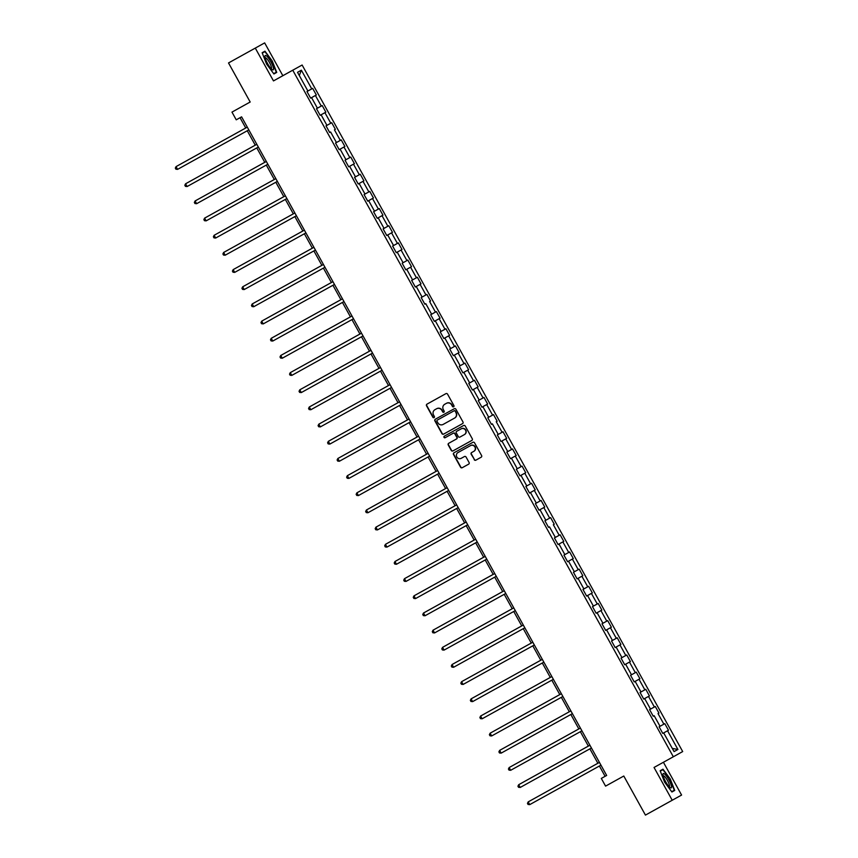 <?xml version="1.0" encoding="UTF-8"?>
<svg xmlns="http://www.w3.org/2000/svg" width="858" height="858" viewBox="0 0 858 858"><rect width="100%" height="100%" fill="white"/><g stroke="black" fill="none" stroke-linecap="round" stroke-linejoin="round"><path stroke-width="1.29" d="M453.603 406.799L453.603 406.799A0.869 0.837 -119.1 0 0 453.925 405.63L447.554 394.154A1.233 1.201 -119.1 0 0 445.903 393.65L426.984 404.139A1.233 1.201 -119.1 0 0 426.533 405.802L432.893 417.288A0.869 0.837 -119.1 0 0 434.051 417.631L434.051 417.631A0.869 0.837 -119.1 0 0 434.363 416.473L433.537 414.982A3.958 3.85 -119.1 0 1 434.985 409.663L436.561 408.783A3.958 3.85 -119.1 0 1 441.849 410.381L442.674 411.861A0.869 0.837 -119.1 0 0 443.822 412.215L443.822 412.215A0.869 0.837 -119.1 0 0 444.144 411.046L443.318 409.566A3.958 3.85 -119.1 0 1 444.766 404.247L446.342 403.367A3.958 3.85 -119.1 0 1 451.63 404.965L452.445 406.445A0.869 0.837 -119.1 0 0 453.603 406.799M474.184 459.674A1.233 1.201 -119.1 0 0 475.836 460.178L481.145 457.228A1.233 1.201 -119.1 0 0 481.156 457.228A1.233 1.201 -119.1 0 0 481.606 455.566L474.538 442.825A1.233 1.201 -119.1 0 0 472.887 442.32L453.957 452.81A1.233 1.201 -119.1 0 0 453.507 454.472L460.574 467.224A1.233 1.201 -119.1 0 0 462.226 467.717L468.64 464.167A1.233 1.201 -119.1 0 0 469.09 462.505L466.066 457.046A1.233 1.201 -119.1 0 0 464.414 456.553L461.239 458.311A3.303 3.218 -119.1 0 1 456.821 456.982A3.303 3.218 -119.1 0 1 458.022 452.531L470.495 445.624A3.303 3.218 -119.1 0 1 474.903 446.954A3.303 3.218 -119.1 0 1 473.702 451.405A3.303 3.218 -119.1 0 1 473.691 451.405L471.621 452.563A1.233 1.201 -119.1 0 0 471.61 452.563A1.233 1.201 -119.1 0 0 471.16 454.225L474.442 459.534A1.233 1.201 -119.1 0 0 476.093 460.038L481.145 457.228M458.279 452.391A3.303 3.218 -119.1 0 0 458.279 452.402L458.022 452.531A3.303 3.218 -119.1 0 0 458.022 452.531L470.495 445.624M445.012 404.107L445.012 404.107A3.958 3.85 -119.1 0 0 445.012 404.107L446.342 403.367M435.231 409.523L435.231 409.523A3.958 3.85 -119.1 0 0 435.231 409.523L436.561 408.783M255.298 48.112L273.477 80.909L282.84 75.697L264.661 42.9L228.518 62.945L250.182 102.016L231.971 112.108L236.24 119.82L241.591 116.849L606.66 775.45L601.308 778.42L605.576 786.121L623.787 776.029L645.441 815.1L681.584 795.055L663.416 762.269M273.477 80.909L292.76 70.217L673.326 756.777L654.043 767.46L672.222 800.257M462.526 423.637L462.526 423.637A1.233 1.201 -119.1 0 0 462.977 421.975L455.909 409.223A1.233 1.201 -119.1 0 0 454.257 408.73L435.338 419.219A1.233 1.201 -119.1 0 0 434.888 420.881L441.945 433.622A1.233 1.201 -119.1 0 0 443.597 434.127L462.526 423.637M465.218 426.018L472.286 438.77A1.233 1.201 -119.1 0 1 471.836 440.433L452.917 450.922A1.233 1.201 -119.1 0 1 451.265 450.429L448.241 444.97A1.233 1.201 -119.1 0 1 448.691 443.307L456.37 439.049A1.233 1.201 -119.1 0 0 456.821 437.387L454.815 433.773A1.233 1.201 -119.1 0 0 453.163 433.269L445.173 437.698A0.869 0.837 -119.1 0 1 444.015 437.355A0.869 0.837 -119.1 0 1 444.326 436.186A0.869 0.837 -119.1 0 0 444.326 436.186L463.577 425.525A1.233 1.201 -119.1 0 1 465.218 426.018M228.518 62.945L264.661 42.9M292.76 70.217L302.123 65.015L682.689 751.565L673.326 756.777M668.468 730.244L667.545 730.759L677.917 749.474L674.066 751.608L663.695 732.904L662.773 733.418L668.468 730.244L664.8 723.648L663.878 724.152L658.022 713.588L658.944 713.073L655.287 706.477L654.364 706.992L648.509 696.417L649.431 695.913L645.774 689.306L644.851 689.821L638.995 679.257L639.918 678.742L636.25 672.136L635.328 672.651L629.472 662.086L630.394 661.572L626.737 654.965L625.814 655.48L619.959 644.916L620.881 644.401L617.224 637.794L616.301 638.309L610.435 627.745L611.368 627.23L607.7 620.624L606.778 621.138L600.922 610.574L601.844 610.059L598.187 603.453L597.265 603.968L591.409 593.404L592.331 592.889L588.663 586.293L587.741 586.797L581.885 576.233L582.807 575.718L579.15 569.122L578.228 569.637L572.372 559.062L573.294 558.558L569.637 551.951L568.715 552.466L562.859 541.902L563.781 541.387L560.113 534.781L559.191 535.295L553.335 524.731L554.257 524.217L550.6 517.61L549.678 518.125L543.822 507.561L544.744 507.046L541.087 500.439L540.154 500.954L534.298 490.39L535.22 489.875L531.563 483.269L530.641 483.783L524.785 473.219L525.707 472.704L522.05 466.098L521.128 466.613L515.272 456.048L516.194 455.534L512.526 448.938L511.604 449.442L505.748 438.878L506.67 438.363L503.013 431.767L502.091 432.282L496.235 421.707L497.157 421.203L493.5 414.596L492.578 415.111L486.711 404.547L487.644 404.032L483.976 397.426L483.054 397.94L477.198 387.376L478.12 386.861L474.463 380.255L473.541 380.77L467.685 370.206L468.607 369.691L464.95 363.084L464.017 363.599L458.161 353.035L459.084 352.52L455.426 345.913L454.504 346.428L448.648 335.864L449.571 335.349L445.913 328.743L444.991 329.257L439.135 318.693L440.057 318.179L436.39 311.583L435.467 312.087L429.611 301.523L430.534 301.008L426.876 294.412L425.954 294.927L420.098 284.352L421.021 283.848L417.363 277.241L416.441 277.756L410.574 267.192L411.508 266.677L407.84 260.071L406.917 260.585L401.061 250.021L401.984 249.506L398.326 242.9L397.404 243.415L391.548 232.85L392.471 232.336L388.803 225.729L387.88 226.244L382.024 215.68L382.947 215.165L379.29 208.558L378.367 209.073L372.511 198.509L373.434 197.994L369.777 191.388L368.854 191.902L362.998 181.338L363.921 180.823L360.253 174.228L359.33 174.732L353.475 164.168L354.397 163.653L350.74 157.057L349.817 157.572L343.961 146.997L344.884 146.493L341.227 139.886L340.304 140.401L334.438 129.837L335.371 129.322L331.703 122.715L330.78 123.23L324.925 112.666L325.847 112.151L322.19 105.545L321.267 106.06L315.412 95.495L316.334 94.981L312.666 88.374L311.744 88.889L301.373 70.184L297.533 72.319L307.904 91.034L306.982 91.549L310.639 98.144L315.412 95.495M311.561 97.63L310.639 98.144L311.561 97.63L317.417 108.194L316.495 108.709L320.152 115.315L321.085 114.8L326.941 125.365L326.019 125.879L329.676 132.486L330.598 131.971L336.454 142.535L335.532 143.05L339.189 149.657L340.111 149.142L345.967 159.706L345.045 160.221L348.713 166.827L349.635 166.313L355.491 176.877L354.569 177.392L358.226 183.998L359.148 183.483L365.004 194.047L364.082 194.562L367.739 201.158L368.661 200.654L374.528 211.218L373.595 211.733L377.263 218.329L378.185 217.814L384.041 228.389L383.118 228.904L386.776 235.5L387.698 234.985L393.554 245.549L392.632 246.064L396.289 252.67L397.222 252.155L403.078 262.72L402.155 263.234L405.813 269.841L406.735 269.326L412.591 279.89L411.668 280.405L415.326 287.012L416.248 286.497L422.104 297.061L421.181 297.576L424.849 304.182L425.772 303.668L431.628 314.232L430.705 314.747L434.363 321.353L435.285 320.838L441.141 331.402L440.218 331.917L443.876 338.513L444.798 338.009L450.664 348.573L449.731 349.088L453.399 355.684L454.322 355.169L460.178 365.744L459.255 366.259L462.912 372.855L463.835 372.34L469.691 382.904L468.768 383.419L472.436 390.025L473.359 389.511L479.214 400.075L478.292 400.589L481.949 407.196L482.872 406.681L488.728 417.245L487.805 417.76L491.462 424.367L492.385 423.852L498.241 434.416L497.318 434.931L500.986 441.538L501.909 441.023L507.764 451.587L506.842 452.102L510.499 458.708L511.422 458.193L517.277 468.758L516.355 469.272L520.012 475.868L520.945 475.364L526.801 485.928L525.879 486.443L529.536 493.039L530.459 492.524L536.314 503.099L535.392 503.614L539.049 510.21L539.972 509.695L545.827 520.259L544.905 520.774L548.573 527.38L549.495 526.866L555.351 537.43L554.429 537.945L558.086 544.551L559.008 544.036L564.864 554.6L563.942 555.115L567.599 561.722L568.522 561.207L574.377 571.771L573.455 572.286L577.123 578.893L578.045 578.378L583.901 588.942L582.979 589.457L586.636 596.063L587.558 595.549L593.414 606.113L592.492 606.627L596.149 613.223L597.082 612.719L602.938 623.283L602.016 623.798L605.673 630.394L606.595 629.879L612.451 640.454L611.529 640.958L615.186 647.565L616.108 647.05L621.964 657.614L621.042 658.129L624.71 664.736L625.632 664.221L631.488 674.785L630.566 675.3L634.223 681.906L635.145 681.391L641.001 691.956L640.079 692.47L643.736 699.077L644.658 698.562L650.525 709.126L649.592 709.641L653.26 716.248L654.182 715.733L660.038 726.297L659.116 726.812L662.773 733.418L667.545 730.759M660.038 726.286L663.878 724.152M658.944 713.073L658.022 713.588M654.182 715.733L653.26 716.248M650.514 709.126L654.364 706.992M644.658 698.562L648.509 696.417M641.001 691.956L644.851 689.821M635.145 681.391L638.995 679.257M631.477 674.785L635.328 672.651M625.632 664.221L629.472 662.086M621.964 657.614L625.814 655.48M616.108 647.05L619.959 644.916M612.451 640.443L616.301 638.309M605.662 630.394L610.435 627.745M606.595 629.879L605.673 630.394M602.927 623.273L606.778 621.138M597.082 612.719L600.922 610.574M593.414 606.102L597.265 603.968M587.558 595.549L591.409 593.404M583.901 588.931L587.741 586.797M578.045 578.378L581.885 576.233M574.377 571.771L578.228 569.637M568.522 561.207L572.372 559.062M564.864 554.6L568.715 552.466M559.008 544.036L562.859 541.902M555.34 537.43L559.191 535.295M554.257 524.217L553.335 524.731M549.495 526.866L548.562 527.38M545.827 520.259L549.678 518.125M539.972 509.695L543.822 507.561M536.314 503.088L540.154 500.954M530.459 492.524L534.298 490.39M526.791 485.918L530.641 483.783M520.945 475.364L524.785 473.219M517.277 468.747L521.128 466.613M511.422 458.193L515.272 456.048M507.764 451.576L511.604 449.442M501.909 441.023L505.748 438.878M498.241 434.416L502.091 432.282M497.157 421.203L496.235 421.707M492.385 423.852L491.462 424.367M488.728 417.245L492.578 415.111M482.872 406.681L486.711 404.547M479.204 400.075L483.054 397.94M473.359 389.511L477.198 387.376M469.691 382.904L473.541 380.77M463.835 372.34L467.685 370.206M460.178 365.733L464.017 363.599M454.322 355.169L458.161 353.035M450.654 348.562L454.504 346.428M444.798 338.009L448.648 335.864M441.141 331.392L444.991 329.257M435.285 320.838L439.135 318.693M431.628 314.221L435.467 312.087M430.534 301.008L429.611 301.523M425.772 303.668L424.849 304.182M422.104 297.061L425.954 294.927M416.248 286.497L420.098 284.352M412.591 279.89L416.441 277.756M406.735 269.326L410.574 267.192M403.067 262.72L406.917 260.585M397.222 252.155L401.061 250.021M393.554 245.549L397.404 243.415M387.698 234.985L391.548 232.85M384.041 228.378L387.88 226.244M378.185 217.814L382.024 215.68M374.517 211.207L378.367 209.073M368.661 200.654L372.511 198.509M365.004 194.037L368.854 191.902M359.148 183.483L362.998 181.338M355.48 176.866L359.33 174.732M349.635 166.313L353.475 164.168M345.967 159.706L349.817 157.572M340.111 149.142L343.961 146.997M336.454 142.535L340.304 140.401M335.371 129.322L334.438 129.837M330.598 131.971L329.676 132.486M326.93 125.365L330.78 123.23M321.085 114.8L324.925 112.666M317.417 108.194L321.267 106.06M307.904 91.023L311.744 88.889M299.303 75.515L301.373 70.184M250.171 102.005L231.971 112.108M282.84 75.697L302.123 65.015M599.399 766.012L605.105 776.308L601.308 778.42M240.036 117.707L245.742 127.992M247.265 130.748L255.255 145.163L190.637 180.974L255.255 145.163M256.778 147.919L264.779 162.334M266.302 165.09L274.292 179.504L209.674 215.315L274.292 179.494M275.815 182.261L283.805 196.675M285.339 199.431L293.329 213.846L228.711 249.657L293.318 213.835M294.852 216.602L302.842 231.017L238.224 266.827L302.842 231.006M304.365 233.762L312.366 248.187L247.737 283.987L312.355 248.177M313.889 250.933L321.879 265.347L257.261 301.158L321.868 265.347M323.402 268.104L331.392 282.518L266.774 318.318L331.392 282.518M332.925 285.274L340.916 299.689M342.439 302.445L350.429 316.859L285.811 352.67L350.429 316.849M351.952 319.616L359.942 334.03L295.324 369.83L359.942 334.019M361.475 336.786L369.466 351.201L304.847 387.012L369.455 351.19M370.988 353.957L378.979 368.372L314.36 404.182L378.979 368.361M380.502 371.117L388.502 385.542M390.025 388.288L398.015 402.702L333.397 438.513L398.015 402.702M399.538 405.459L407.529 419.873L342.921 455.684M409.062 422.629L417.052 437.044L352.434 472.855L417.042 437.033M418.575 439.8L426.565 454.214L361.947 490.025L426.565 454.204M428.088 456.971L436.079 471.385L371.46 507.185L436.079 471.374M437.612 474.142L445.602 488.556M447.125 491.312L455.115 505.727L390.497 541.537L455.115 505.716M456.638 508.472L464.639 522.897M466.162 525.643L474.152 540.057L409.534 575.868L474.152 540.057M475.675 542.814L483.665 557.228L419.058 593.039M485.199 559.984L493.189 574.399L428.571 610.21L493.178 574.388M494.712 577.155L502.702 591.57M504.225 594.326L512.215 608.74L447.597 644.54L512.215 608.73M513.749 611.497L521.739 625.911L457.121 661.722L521.728 625.9M523.262 628.667L531.252 643.082L466.634 678.893L531.252 643.071M532.786 645.827L540.776 660.252L476.147 696.053L540.765 660.242M542.299 662.998L550.289 677.412L485.671 713.223L550.289 677.412M551.812 680.169L559.802 694.583L495.184 730.383L559.802 694.572M561.336 697.34L569.326 711.754L504.708 747.565L569.315 711.743M570.849 714.51L578.839 728.925L514.221 764.735L578.839 728.914M580.362 731.681L588.363 746.095L523.734 781.895L588.352 746.085M589.886 748.852L597.876 763.266L533.258 799.077L597.865 763.255M672.297 748.401L677.917 749.474M663.695 732.904L662.773 733.408M606.66 775.439L605.105 776.308M310.639 98.134L316.334 94.981M320.152 115.304L325.847 112.151M339.189 149.646L344.884 146.493M348.702 166.817L354.397 163.653M358.215 183.987L363.921 180.823M367.739 201.158L373.434 197.994M377.252 218.318L382.947 215.165M386.776 235.489L392.471 232.336M396.289 252.66L401.984 249.506M405.802 269.83L411.508 266.677M415.326 287.001L421.021 283.848M434.352 321.342L440.057 318.179M443.876 338.513L449.571 335.349M453.389 355.673L459.084 352.52M462.912 372.844L468.607 369.691M472.426 390.015L478.12 386.861M481.939 407.185L487.644 404.032M500.975 441.527L506.67 438.363M510.499 458.698L516.194 455.534M520.012 475.868L525.707 472.704M529.525 493.028L535.22 489.875M539.049 510.199L544.744 507.046M558.075 544.54L563.781 541.387M567.599 561.711L573.294 558.558M577.112 578.882L582.807 575.718M586.636 596.053L592.331 592.889M596.149 613.223L601.844 610.059M605.662 630.383L611.368 627.23M615.186 647.554L620.881 644.401M624.699 664.725L630.394 661.572M634.212 681.895L639.918 678.742M643.736 699.066L649.431 695.913M266.613 64.135L273.916 73.97L276.737 72.404L272.254 60.993L264.961 51.158L262.14 52.724L266.613 64.135M674.742 790.433L670.27 779.032L662.966 769.186L660.156 770.763L664.628 782.164L671.921 791.998L674.742 790.433L671.921 791.998M264.886 51.63L262.28 53.078L264.886 51.63L272.254 60.993M273.906 73.96L276.737 72.404M662.891 769.669L660.285 771.106L662.891 769.669L670.27 779.032M453.721 406.713A0.869 0.837 -119.1 0 1 452.702 406.306L451.876 404.826A3.958 3.85 -119.1 0 0 446.6 403.228M436.819 408.644A3.958 3.85 -119.1 0 1 442.095 410.242L442.921 411.722A0.869 0.837 -119.1 0 0 443.951 412.13M427.209 404.021A1.233 1.201 -119.1 0 0 426.78 405.662L433.151 417.149A0.869 0.837 -119.1 0 0 434.169 417.546M435.564 419.09A1.233 1.201 -119.1 0 0 435.135 420.731L442.202 433.483A1.233 1.201 -119.1 0 0 443.854 433.976L462.559 423.616M455.094 411.229A0.869 0.837 -119.1 0 0 453.946 410.875L437.333 420.088A0.869 0.837 -119.1 0 0 437.012 421.246L437.88 422.812A3.958 3.85 -119.1 0 0 443.168 424.41L454.515 418.114A3.958 3.85 -119.1 0 0 454.526 418.114A3.958 3.85 -119.1 0 0 455.963 412.795L455.351 411.089A0.869 0.837 -119.1 0 0 454.193 410.735L453.946 410.875M437.58 419.948L454.193 410.735M454.772 417.975L454.772 417.975A3.958 3.85 -119.1 0 0 456.22 412.655L455.963 412.795M455.351 411.089L456.22 412.655M471.836 440.433L452.917 450.922M448.916 443.178A1.233 1.201 -119.1 0 0 448.487 444.83L451.512 450.278A1.233 1.201 -119.1 0 0 453.163 450.782M456.617 438.91L456.617 438.91A1.233 1.201 -119.1 0 0 457.067 437.248L455.062 433.633A1.233 1.201 -119.1 0 0 453.41 433.129L445.173 437.698M444.562 436.057A0.869 0.837 -119.1 0 0 444.272 437.226A0.869 0.837 -119.1 0 0 445.42 437.559M464.586 434.491L464.339 434.631A3.303 3.218 -119.1 0 0 464.339 434.631A3.303 3.218 -119.1 0 0 465.54 430.19A3.303 3.218 -119.1 0 0 461.121 428.861L456.735 431.295A1.233 1.201 -119.1 0 0 456.284 432.958L458.29 436.572A1.233 1.201 -119.1 0 0 459.942 437.065L464.586 434.502A3.303 3.218 -119.1 0 0 464.586 434.491A3.303 3.218 -119.1 0 0 465.787 430.051A3.303 3.218 -119.1 0 0 461.379 428.721L461.121 428.861M456.992 431.156L456.992 431.145A1.233 1.201 -119.1 0 0 456.982 431.156A1.233 1.201 -119.1 0 0 456.992 431.156L461.379 428.721M471.836 452.434A1.233 1.201 -119.1 0 0 471.417 454.086L474.442 459.534M473.948 451.265L473.948 451.265A3.303 3.218 -119.1 0 0 475.16 446.814A3.303 3.218 -119.1 0 0 470.742 445.484M454.182 452.692A1.233 1.201 -119.1 0 0 453.764 454.332L460.821 467.084A1.233 1.201 -119.1 0 0 462.473 467.578L468.672 464.146M245.731 127.992L181.124 163.803L245.731 127.992M177.585 169.369L175.922 169.208L175.311 168.104L176.062 166.613L247.297 127.134L176.694 166.259L176.062 166.613L177.585 169.369L248.82 129.89M271.836 69.337A8.183 1.877 61 0 0 272.168 69.584A8.183 1.877 61 0 0 272.49 65.122A8.183 1.877 61 0 0 266.613 56.027A8.183 1.877 61 0 0 264.929 56.531A8.183 1.877 61 0 0 267.374 63.235A8.183 1.877 61 0 0 271.836 69.337M271.128 68.683A6.188 1.426 61 0 0 271.246 68.64A6.188 1.426 61 0 0 270.227 63.953A6.188 1.426 61 0 0 266.27 58.183A6.188 1.426 61 0 0 265.24 57.808A6.188 1.426 61 0 0 265.154 57.883M271.954 61.165L276.287 72.211L273.691 73.659M668.875 779.804A8.183 1.877 61 0 0 662.944 774.56A8.183 1.877 61 0 0 665.594 781.627A8.183 1.877 61 0 0 670.173 787.612A8.183 1.877 61 0 0 668.875 779.804M669.143 786.711A6.188 1.426 61 0 0 669.261 786.668A6.188 1.426 61 0 0 667.503 780.565A6.188 1.426 61 0 0 663.255 775.836A6.188 1.426 61 0 0 663.159 775.911M669.969 779.193L674.302 790.25L671.696 791.698M200.15 198.155L264.768 162.323L200.161 198.144M187.108 186.54L185.446 186.379L184.835 185.274L185.575 183.784L256.821 144.305L186.207 183.43L185.575 183.784L187.108 186.54L258.344 147.061M196.621 203.7L194.959 203.55L194.348 202.445L195.098 200.954L266.334 161.476L195.731 200.6L195.098 200.954L196.621 203.7L267.857 164.221M219.187 232.486L283.805 196.664L219.198 232.486M206.135 220.871L204.483 220.71L203.872 219.616L204.612 218.125L275.847 178.646L205.244 217.771L204.612 218.125L206.135 220.871L277.37 181.392M285.371 195.806L214.125 235.296L285.371 195.817M215.658 238.041L213.996 237.881L213.385 236.787L214.125 235.296L215.658 238.041L286.894 198.563M225.171 255.212L223.509 255.051L222.898 253.957L223.648 252.456L294.884 212.977L223.648 252.456L225.171 255.212L296.407 215.733M234.684 272.383L233.033 272.222L232.421 271.117L233.162 269.627L304.397 230.148L233.162 269.627L234.684 272.383L305.931 232.904M244.208 289.554L242.546 289.393L241.935 288.288L242.685 286.797L313.921 247.319L243.318 286.443L242.685 286.797L244.208 289.554L315.444 250.075M253.721 306.724L252.059 306.563L251.458 305.459L252.198 303.968L323.434 264.489L252.831 303.614L252.198 303.968L253.721 306.724L324.957 267.246M263.245 323.895L261.583 323.734L260.971 322.629L261.711 321.139L332.958 281.66L262.344 320.785L261.711 321.139L263.245 323.895L334.481 284.416M272.758 341.055L271.096 340.905L270.484 339.8L271.235 338.309L342.471 298.831L271.868 337.955L271.235 338.309L272.758 341.055L343.994 301.576M282.271 358.226L280.62 358.065L280.008 356.971L280.748 355.48L351.984 316.001L280.748 355.48L282.271 358.226L353.517 318.747M291.795 375.396L290.133 375.236L289.521 374.142L290.272 372.651L361.508 333.172L290.894 372.297L290.272 372.651L291.795 375.396L363.031 335.918M301.308 392.567L299.646 392.406L299.034 391.312L299.785 389.811L371.021 350.332L299.785 389.811L301.308 392.567L372.544 353.088M310.821 409.738L309.17 409.577L308.558 408.472L309.298 406.982L380.534 367.503L309.298 406.982L310.821 409.738L382.067 370.259M320.345 426.909L318.683 426.748L318.071 425.643L318.822 424.152L390.058 384.674L319.455 423.798L318.822 424.152L320.345 426.909L391.58 387.43M329.858 444.079L328.196 443.918L327.595 442.814L328.335 441.323L399.571 401.844L328.968 440.969L328.335 441.323L329.858 444.079L401.094 404.601M339.382 461.25L337.72 461.089L337.108 459.985L337.848 458.494L409.094 419.015L338.481 458.14L337.848 458.494L339.382 461.25L410.617 421.771M348.895 478.41L347.233 478.26L346.621 477.155L347.372 475.664L418.607 436.186L348.005 475.311L347.372 475.664L348.895 478.41L420.13 438.931M358.408 495.581L356.756 495.42L356.145 494.326L356.885 492.835L428.121 453.356L356.885 492.835L358.408 495.581L429.654 456.102M367.932 512.752L366.269 512.591L365.658 511.497L366.409 510.006L437.644 470.527L367.042 509.652L366.409 510.006L367.932 512.752L439.167 473.273M377.445 529.922L375.783 529.761L375.171 528.667L375.922 527.166L447.157 487.687L375.922 527.166L377.445 529.922L448.68 490.444M340.905 299.678L276.287 335.489L340.905 299.678M388.492 385.532L323.874 421.342L388.492 385.532M407.529 419.873L342.9 455.695M445.592 488.545L380.984 524.367L445.592 488.545M400.01 558.708L464.628 522.887L400.021 558.697M483.665 557.228L419.047 593.028M502.702 591.559L438.084 627.38L502.702 591.559M386.969 547.093L385.306 546.932L384.695 545.827L385.435 544.337L456.671 504.858L385.435 544.337L386.969 547.093L458.204 507.614M396.482 564.264L394.819 564.103L394.208 562.998L394.959 561.507L466.194 522.029L395.592 561.153L394.959 561.507L396.482 564.264L467.717 524.785M405.995 581.434L404.332 581.274L403.732 580.169L404.472 578.678L475.707 539.199L405.105 578.324L404.472 578.678L405.995 581.434L477.23 541.956M415.519 598.605L413.856 598.444L413.245 597.34L413.985 595.849L485.231 556.37L414.618 595.495L413.985 595.849L415.519 598.605L486.754 559.126M425.032 615.765L423.369 615.615L422.758 614.51L423.509 613.02L494.744 573.541L424.142 612.666L423.509 613.02L425.032 615.765L496.267 576.286M434.545 632.936L432.893 632.775L432.282 631.681L433.022 630.19L504.257 590.712L433.022 630.19L434.545 632.936L505.791 593.457M444.069 650.107L442.406 649.946L441.795 648.852L442.546 647.361L513.781 607.882L443.178 647.007L442.546 647.361L444.069 650.107L515.304 610.628M453.582 667.277L451.919 667.116L451.308 666.023L452.059 664.521L523.294 625.042L452.059 664.521L453.582 667.277L524.817 627.799M463.106 684.448L461.443 684.287L460.832 683.183L461.572 681.692L532.818 642.213L461.572 681.692L463.106 684.448L534.341 644.969M472.619 701.619L470.956 701.458L470.345 700.353L471.096 698.862L542.331 659.384L471.728 698.509L471.096 698.862L472.619 701.619L543.854 662.14M482.132 718.79L480.48 718.629L479.869 717.524L480.609 716.033L551.844 676.554L481.241 715.679L480.609 716.033L482.132 718.79L553.367 679.311M491.655 735.96L489.993 735.799L489.382 734.695L490.122 733.204L561.368 693.725L490.755 732.85L490.122 733.204L491.655 735.96L562.891 696.481M501.169 753.12L499.506 752.97L498.895 751.865L499.646 750.375L570.881 710.896L500.278 750.021L499.646 750.375L501.169 753.12L572.404 713.641M510.682 770.291L509.03 770.13L508.419 769.036L509.159 767.545L580.394 728.067L509.159 767.545L510.682 770.291L581.928 730.812M520.205 787.462L518.543 787.301L517.932 786.207L518.682 784.716L589.918 745.237L519.315 784.362L518.682 784.716L520.205 787.462L591.441 747.983M529.718 804.632L528.056 804.472L527.456 803.378L528.196 801.876L599.431 762.397L528.196 801.876L529.718 804.632L600.954 765.154"/></g></svg>
